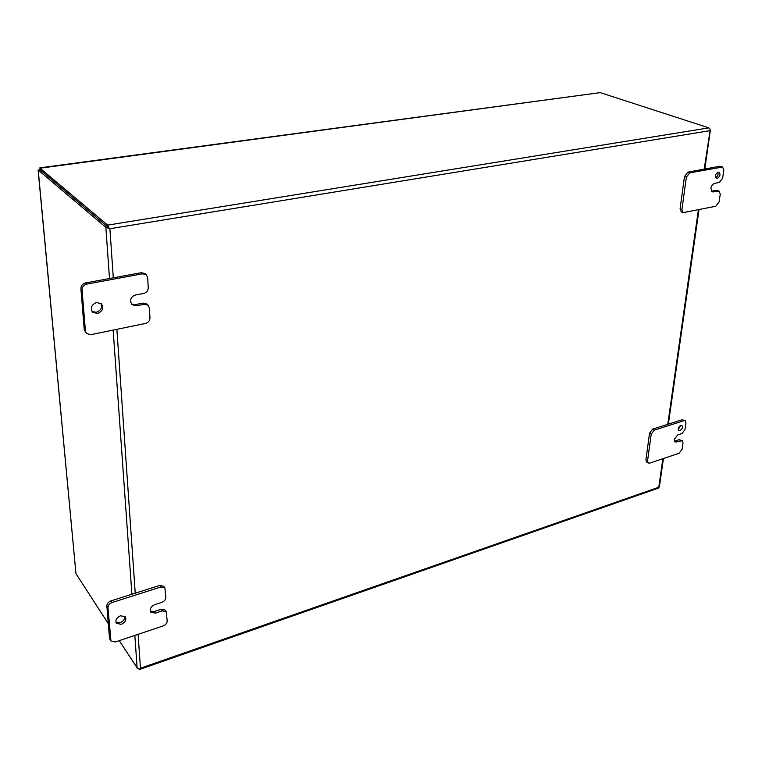 <?xml version="1.0" encoding="UTF-8"?>
<svg xmlns="http://www.w3.org/2000/svg" width="762" height="762" viewBox="0 0 762 762"><rect width="100%" height="100%" fill="white"/><g stroke="black" fill="none" stroke-linecap="round" stroke-linejoin="round"><path stroke-width="1.14" d="M678.228 429.568L680.809 425.387M679.98 430.54C682.371 428.958 683.009 427.272 681.895 425.482L680.733 425.406C678.342 426.987 677.704 428.673 678.809 430.473L679.98 430.54M715.661 177.575C717.756 176.289 718.499 174.498 717.88 172.222M717.261 178.346C720.147 176.441 720.719 174.393 718.985 172.193L718.185 172.145C715.299 174.041 714.727 176.089 716.451 178.289L717.261 178.346M92.059 311.496L96.288 312.315C101.022 310.496 102.527 307.477 100.775 303.266M97.479 313.525C102.641 311.344 103.965 308.105 101.432 303.809L96.631 302.485C91.478 304.629 90.135 307.858 92.593 312.153L97.479 313.525M115.919 622.278L120.129 622.697C123.501 621.23 125.035 619.049 124.739 616.153M121.225 624.364C125.187 622.459 126.587 619.963 125.435 616.877L120.567 615.744C116.605 617.63 115.195 620.116 116.319 623.211L121.225 624.364M654.291 430.13L652.634 429.12L682.2 419.738L685.257 420.815L685.981 422.996L684.981 429.663L681.971 433.549L677.694 434.94L674.179 439.474L674.989 441.96L682.314 440.741L683.009 442.865L682.028 449.437L679.037 453.295L649.757 463.096L648.233 463.001L647.548 460.915L651.215 434.111L654.291 430.13L683.876 420.729M681.923 209.617L680.075 208.864L681.295 211.893L683.143 212.646L681.923 209.617L686.362 177.175L689.743 172.85L722.586 167.03L723.843 170.183L722.643 178.222L719.338 182.442L714.737 183.337C712.746 183.975 711.46 185.614 710.889 188.262L712.299 191.843L719.052 191.081L720.261 194.139L719.071 202.054L715.794 206.245L683.143 212.646M680.075 208.864L684.486 176.47L686.362 177.175M689.743 172.85L687.867 172.155L684.486 176.47M687.867 172.155L719.738 166.287L721.643 166.964M86.735 284.102L85.544 282.931L141.313 272.682L142.589 273.796L146.275 274.72L147.666 277.635L148.247 287.817C148.114 290.713 146.618 292.57 143.742 293.418L135.75 294.951C132.369 295.942 130.616 298.113 130.493 301.485L131.931 304.648L136.417 305.819L144.38 304.248L148.133 305.2L149.39 307.934L149.952 317.906C149.828 320.735 148.342 322.583 145.504 323.44L90.754 334.699L86.477 333.48L85.43 331.041L82.067 289.865C82.144 286.883 83.696 284.959 86.735 284.102L142.589 273.796M146.275 274.72L144.99 273.606L141.313 272.682M131.369 304L135.16 304.648L136.417 305.819M148.133 305.2L146.856 304.038L143.104 303.085L135.16 304.648M112.062 602.523L110.966 600.885L159.791 585.407L160.963 586.978L164.878 587.854L165.849 597.322C165.716 599.627 164.392 601.304 161.858 602.342L154.838 604.628C151.876 605.847 150.333 607.809 150.19 610.486L150.743 612.105L155.372 613.143L162.363 610.848L166.259 611.696L167.192 620.935C167.059 623.202 165.745 624.859 163.249 625.916L115.195 641.995L110.966 641.013L107.956 607.695C108.042 605.323 109.404 603.609 112.062 602.523L160.963 586.978M164.878 587.854L163.706 586.283L159.791 585.407M150.314 611.191L154.219 611.524L155.372 613.143M166.259 611.696L165.097 610.086L161.201 609.238L154.219 611.524M647.548 460.915L645.909 459.867L646.605 461.943L648.233 463.001M645.909 459.867L649.557 433.083L651.215 434.111M652.634 429.12L649.557 433.083M110.566 639.794L109.49 638.108L109.89 639.328L110.966 641.013M109.49 638.108L106.871 606.038L107.956 607.695M110.966 600.885C108.318 601.961 106.947 603.675 106.871 606.038M662.864 458.705L658.787 487.251L140.456 668.236L139.827 669.388L138.627 668.712M139.932 669.35L658.282 488.156L659.387 486.842L663.435 458.514M710.174 129.34L708.879 127.864L107.652 225.123L40.043 168.202L600.227 92.631L708.879 127.864M113.3 277.825L109.89 228.724L709.679 130.721L710.203 129.921L704.193 169.154M107.975 225.514L108.88 227.933L107.899 227.114L107.652 225.123M106.299 227.581L107.899 227.124L109.89 228.724L105.861 227.343L109.49 278.53M137.636 668.607L119.263 640.632M137.541 668.674L139.713 669.046L140.456 668.236L138.103 634.336M139.122 669.407L139.017 668.798M108.318 623.716L75.962 573.634L38.214 170.069L105.861 227.343M39.995 169.821L38.252 170.059L40.196 169.907L107.899 227.114L40.196 169.907L39.929 168.05M600.227 92.631L39.881 167.85M39.005 169.955L38.1 170.04L75.962 573.634M85.43 331.041L84.258 329.794L86.477 333.48M84.258 329.794L80.896 288.684L82.067 289.865M85.544 282.931C82.515 283.788 80.963 285.702 80.896 288.684M719.052 191.081L716.185 190.31L711.594 191.214L713.47 191.929M722.586 167.03L719.738 166.287M682.314 440.741L679.256 439.655L674.989 441.046L676.646 442.065M674.341 441.179L674.989 441.046M685.257 420.815L682.2 419.738M698.392 209.826L667.769 424.32M135.236 593.188L116.881 329.327M161.201 609.238L162.363 610.848M113.147 330.089L131.902 594.246M134.826 635.432L137.16 668.274M40.043 168.202L40.196 169.907L38.452 170.145M143.104 303.085L144.38 304.248M716.185 190.31L718.061 191.014M679.256 439.655L680.914 440.665M668.35 424.129L699.011 209.693M704.821 169.04L710.365 130.112M40.081 169.736L39.929 168.031M39.891 167.878L39.967 168.45"/></g></svg>
